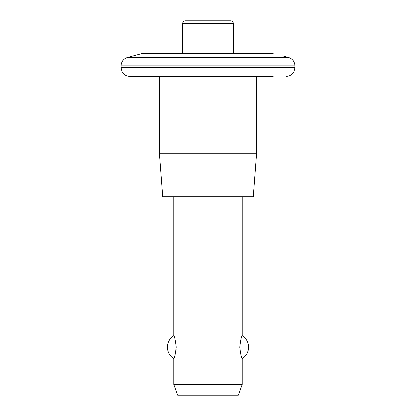 <?xml version="1.0" encoding="UTF-8"?>
<svg xmlns="http://www.w3.org/2000/svg" width="416" height="416" viewBox="0 0 416 416"><rect width="100%" height="100%" fill="white"/><g stroke="black" fill="none" stroke-linecap="round" stroke-linejoin="round"><path stroke-width="0.62" d="M242.148 358.462L242.221 358.639C246.319 355.904 248.44 352.076 248.586 347.152A13.551 13.551 0 0 0 242.221 335.66C241.483 336.05 240.666 339.893 239.782 347.188C240.677 354.442 241.493 358.259 242.221 358.639A13.551 13.551 0 0 0 248.586 347.152M241.077 338.79L240.172 342.54M173.779 196.706L173.779 335.66A13.551 13.551 0 0 0 167.414 347.152C167.56 342.228 169.681 338.395 173.779 335.66C174.507 336.04 175.323 339.862 176.218 347.116C175.328 354.416 174.517 358.259 173.779 358.639L173.779 384.462L242.221 384.462L238.316 395.2L177.684 395.2L173.779 384.462M173.857 358.452L174.101 357.848M174.112 357.822L174.918 355.54M175.817 351.801L176.114 349.56M233.324 23.4L182.676 23.4C182.816 21.835 183.68 20.966 185.276 20.8L230.724 20.8C232.32 20.966 233.184 21.835 233.324 23.4L233.324 53.518M121.072 65.848L121.072 67.683L294.928 67.683L294.928 65.848L121.072 65.848C121.332 61.594 123.479 58.796 127.514 57.45L142.189 53.518L273.13 53.518C285.303 56.576 285.303 56.576 273.13 53.518C285.303 56.576 285.303 56.576 273.13 53.518L273.161 53.524M273.161 76.378L208 76.378L256.599 76.378L256.599 153.244L159.401 153.244L162.724 196.706L253.276 196.706L256.599 153.244M159.401 76.378L208 76.378L129.766 76.378L159.401 76.378L159.401 153.244M263.713 76.378L256.599 76.378M127.514 57.45L288.486 57.45L282.604 55.874M167.414 347.152A13.551 13.551 0 0 0 173.779 358.639M182.676 23.4L182.676 53.518M242.221 196.706L242.221 335.66M242.221 358.639L242.221 384.462M294.928 67.683L294.039 71.51L292.973 73.174C291.21 75.254 288.964 76.32 286.234 76.378M121.072 67.683L121.961 71.51L123.027 73.174C124.79 75.254 127.036 76.32 129.766 76.378M294.928 65.848C294.668 61.594 292.521 58.796 288.486 57.45"/></g></svg>
